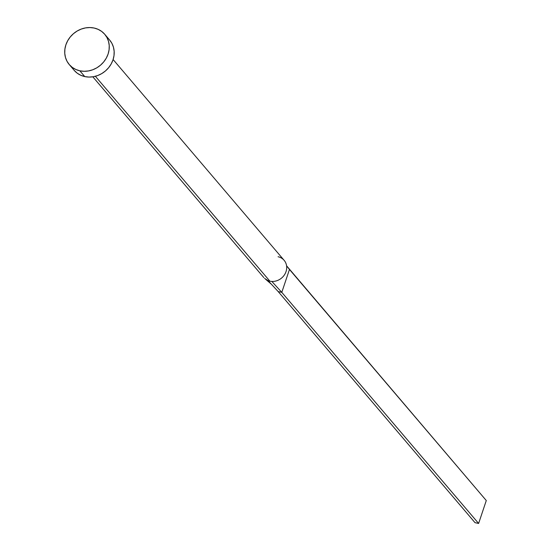 <?xml version="1.0" encoding="UTF-8"?>
<svg xmlns="http://www.w3.org/2000/svg" width="551" height="551" viewBox="0 0 551 551"><rect width="100%" height="100%" fill="white"/><g stroke="black" fill="none" stroke-linecap="round" stroke-linejoin="round"><path stroke-width="0.83" d="M264.556 278.365L268.034 280.604A13.327 11.86 -40.4 0 0 269.887 281.175L95.371 76.279L269.887 281.175A13.327 11.86 -40.4 0 0 271.843 281.437A13.327 11.86 -40.4 0 0 284.867 274.171A13.327 11.86 -40.4 0 0 284.123 260.313L113.107 59.529M79.84 70.803A23.321 20.759 139.6 0 1 69.24 64.543A23.321 20.759 139.6 0 1 68.916 38.742A23.321 20.759 139.6 0 1 94.152 28.039A23.321 20.759 139.6 0 1 104.752 34.3A23.321 20.759 139.6 0 1 105.069 60.1A23.321 20.759 139.6 0 1 79.84 70.803L84.764 76.582L79.84 70.803L75.859 69.495L72.312 67.415L69.323 64.639L67.015 61.285L65.473 57.469L64.763 53.344L64.901 49.073L65.893 44.81L67.697 40.726L70.239 36.979L73.428 33.707L77.133 31.042L81.224 29.079L85.529 27.901L89.896 27.55L94.152 28.039L98.126 29.348L101.68 31.428L104.669 34.203L106.977 37.564L108.513 41.373L109.229 45.499L109.084 49.769L108.099 54.032L106.295 58.117L103.753 61.864L100.564 65.135L96.859 67.801L92.768 69.763L88.463 70.941L84.096 71.293L79.84 70.803M69.24 64.543L74.158 70.321A23.321 20.759 -40.4 0 0 84.764 76.582A23.321 20.759 -40.4 0 0 109.993 65.879A23.321 20.759 -40.4 0 0 109.67 40.078L104.752 34.3M109.587 39.982L111.894 43.336L113.437 47.152L114.147 51.277L114.009 55.548L113.017 59.811L111.212 63.895L108.671 67.642L105.489 70.914L101.777 73.579L97.692 75.542L93.381 76.72L89.014 77.071L84.764 76.582L80.783 75.273L77.23 73.193L74.24 70.418M278.069 256.738A13.327 11.86 139.6 0 1 279.922 257.31A13.327 11.86 139.6 0 1 286.665 268.571A13.327 11.86 139.6 0 1 271.843 281.437L281.795 292.361L289.461 269.453L286.582 265.789L486.285 500.542L289.461 269.453L281.795 292.361L271.843 281.437A13.327 11.86 139.6 0 1 269.887 281.175A13.327 11.86 139.6 0 1 268.034 280.604L278.179 291.569L281.795 292.361L478.619 523.45L281.795 292.361L278.179 291.569L268.034 280.604L265.616 279.261L271.34 284.178M278.179 291.569L475.003 522.658L278.179 291.569M486.285 500.542L478.619 523.45L475.003 522.658L478.619 523.45L486.285 500.542M92.816 76.809L263.833 277.601M286.548 269.522L286.699 267.965"/></g></svg>
